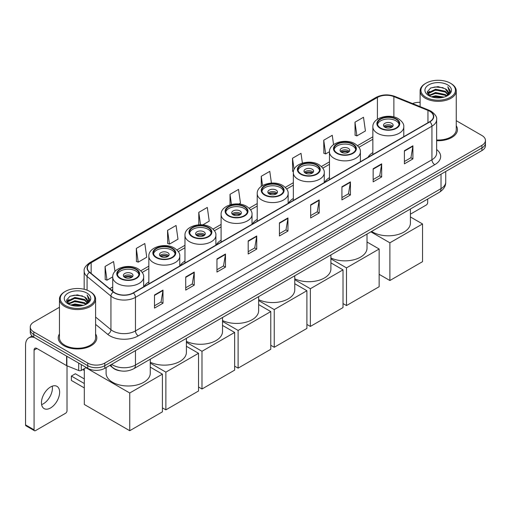 <?xml version="1.0" encoding="UTF-8"?>
<svg xmlns="http://www.w3.org/2000/svg" width="511" height="511" viewBox="0 0 511 511"><rect width="100%" height="100%" fill="white"/><g stroke="black" fill="none" stroke-linecap="round" stroke-linejoin="round"><path stroke-width="0.77" d="M148.848 281.893A21.283 12.29 0 0 0 144.006 286.652M184.969 261.038A21.283 12.29 0 0 0 180.127 265.797M221.091 240.183A21.283 12.29 0 0 0 216.249 244.941M257.218 219.328A21.283 12.29 0 0 0 252.377 224.086M293.34 198.472A21.283 12.29 0 0 0 288.498 203.225M329.461 177.617A21.283 12.29 0 0 0 324.619 182.37M372.858 152.565A21.283 12.29 0 0 0 368.016 157.318M120.717 370.89A12.047 6.956 180 0 1 113.091 368.048L109.865 365.384M59.448 307.271L33.783 322.083A12.047 6.956 0 0 0 30.258 327.002L30.258 332.252A12.047 6.956 0 0 0 33.783 337.171L87.745 368.322A12.047 6.956 0 0 0 104.781 368.322L481.924 150.585A12.047 6.956 0 0 0 485.45 145.661L485.45 143.042A12.047 6.956 0 0 1 481.924 147.96A12.047 6.956 0 0 0 485.45 143.042L485.45 140.416A12.047 6.956 0 0 0 481.924 135.498L456.259 120.685M30.258 327.002A12.047 6.956 0 0 0 33.783 331.92L87.745 363.072A12.047 6.956 0 0 0 104.781 363.072L104.781 365.697L481.924 147.96L104.781 365.697A12.047 6.956 0 0 1 87.745 365.697A12.047 6.956 0 0 0 104.781 365.697L104.781 368.322M33.783 331.92L33.783 334.545L87.745 365.697L33.783 334.545A12.047 6.956 0 0 1 30.258 329.627A12.047 6.956 0 0 0 33.783 334.545L33.783 337.171M59.448 333.951A19.277 11.127 0 0 0 58.241 337.822A19.277 11.127 0 0 0 63.888 345.692A19.277 11.127 0 0 0 84.896 348.106A19.277 11.127 0 0 0 96.796 337.822A19.277 11.127 0 0 0 95.595 333.951A19.277 11.127 0 0 1 96.796 337.822A19.277 11.127 0 0 1 84.896 348.106A19.277 11.127 0 0 1 63.888 345.692A19.277 11.127 0 0 1 58.241 337.822A19.277 11.127 0 0 1 59.448 333.951M429.668 111.232A12.852 7.422 180 0 1 433.43 116.476A12.852 7.422 180 0 1 429.668 121.727L133.179 292.899A12.852 7.422 180 0 1 113.57 291.909L89.706 272.235A12.852 7.422 180 0 1 87.381 267.981A12.852 7.422 180 0 1 91.15 262.731L377.418 97.454A12.852 7.422 180 0 1 393.879 96.624L427.95 110.402A12.852 7.422 180 0 1 429.668 111.232M429.892 111.098A13.171 7.608 0 0 0 428.135 110.248L394.058 96.47A13.171 7.608 0 0 0 377.188 97.326L90.92 262.603A13.171 7.608 0 0 0 89.444 272.344L113.301 292.017A13.171 7.608 0 0 0 133.409 293.033L429.892 121.854A13.171 7.608 0 0 0 429.892 111.098M154.482 295L154.482 308.114L163.003 303.195L163.003 290.082L154.482 295M154.482 305.789L161.042 302.001L162.964 290.516A3.213 1.852 -120 0 0 163.003 290.082M160.984 302.033L163.003 303.195M185.723 276.962L185.723 290.082L194.237 285.164L194.237 272.044L185.723 276.962M185.723 287.75L192.283 283.963L194.206 272.478A3.213 1.852 -120 0 0 194.237 272.044M192.225 283.995L194.237 285.164M216.958 258.924L216.958 272.044L225.479 267.125L225.479 254.005L216.958 258.924M216.958 269.719L223.518 265.931L225.447 254.446A3.213 1.852 -120 0 0 225.479 254.005M223.46 265.963L225.479 267.125M248.199 240.892L248.199 254.005L256.72 249.087L256.72 235.973L248.199 240.892M248.199 251.68L254.759 247.892L256.682 236.408A3.213 1.852 -120 0 0 256.72 235.973M254.702 247.924L256.72 249.087M404.393 150.713L404.393 163.833L412.914 158.908L412.914 145.795L404.393 150.713M404.393 161.502L410.953 157.714L412.875 146.229A3.213 1.852 -120 0 0 412.914 145.795M410.895 157.746L412.914 158.908M373.151 168.751L373.151 181.865L381.672 176.947L381.672 163.833L373.151 168.751M373.151 179.54L379.718 175.752L381.64 164.267A3.213 1.852 -120 0 0 381.672 163.833M379.66 175.784L381.672 176.947M341.916 186.783L341.916 199.903L350.431 194.985L350.431 181.865L341.916 186.783M341.916 197.572L348.476 193.784L350.399 182.299A3.213 1.852 -120 0 0 350.431 181.865M348.419 193.816L350.431 194.985M310.675 204.822L310.675 217.935L319.196 213.017L319.196 199.903L310.675 204.822M310.675 215.61L317.235 211.822L319.158 200.338A3.213 1.852 -120 0 0 319.196 199.903M317.178 211.854L319.196 213.017M279.434 222.853L279.434 235.973L287.955 231.055L287.955 217.935L279.434 222.853M279.434 233.642L286 229.854L287.923 218.369A3.213 1.852 -120 0 0 287.955 217.935M285.943 229.893L287.955 231.055M436.643 140.691A19.277 11.127 0 0 0 457.466 129.596A19.277 11.127 0 0 0 456.259 125.725A19.277 11.127 0 0 1 457.466 129.596A19.277 11.127 0 0 1 436.643 140.691M104.781 363.072L481.924 145.335A12.047 6.956 0 0 0 485.45 140.416M420.112 102.321A12.047 6.956 0 0 0 412.556 103.561M167.544 230.397L169.467 244.105L177.988 239.186L176.065 225.479L167.544 230.397L167.685 243.434M136.303 248.435L138.232 262.137L146.746 257.218L144.824 243.517L136.303 248.435L136.443 261.472M114.975 271.437L113.589 261.549L105.068 266.467L105.202 279.504M271.424 183.079L269.782 171.37L261.262 176.289L261.262 186.381M302.391 163.098L301.017 153.338L292.503 158.257L292.637 171.294M333.568 144.626L332.259 135.3L323.738 140.218L323.878 153.255M354.979 122.186L356.902 135.888L365.422 130.969L363.5 117.268L354.979 122.186L355.113 135.223M202.778 224.872L209.229 221.148L207.306 207.44L198.785 212.365L198.785 224.814M238.899 204.017L240.464 203.11L238.541 189.409L230.02 194.327L230.02 204.847M230.02 194.327L231.445 204.464M261.262 176.289L262.558 185.531M293.435 171.594L292.503 171.242M292.503 158.257L294.074 169.473M323.738 140.218L325.66 153.926L329.467 151.729M325.66 153.926L323.738 153.204M356.902 135.888L354.979 135.172M198.785 212.365L200.523 224.757M169.467 244.105L167.544 243.383M138.232 262.137L136.303 261.421M105.068 266.467L106.991 280.175L112.727 276.866M106.991 280.175L105.068 279.453M410.41 214.173L426.257 205.02A2.006 1.163 120 0 0 427.681 202.56L427.681 199.041M425.976 97.294A17.272 9.971 0 0 0 450.395 97.294A17.272 9.971 0 0 0 450.395 83.197L450.964 83.523A18.07 10.437 0 0 1 456.259 90.901A18.07 10.437 0 0 1 445.1 100.539A18.07 10.437 0 0 1 425.408 98.278A18.07 10.437 0 0 1 420.112 90.901A18.07 10.437 0 0 1 425.408 83.523L425.976 83.197A17.272 9.971 0 0 0 425.976 97.294M436.643 139.988A18.07 10.437 0 0 0 456.259 129.596L456.259 90.901M431.418 96.822L435.589 95.755L444.04 97.109M432.613 97.186L435.589 96.579L442.801 97.416M428.838 95.474L435.589 92.478L445.285 94.522L446.844 95.819M429.24 95.825L435.589 93.296L445.285 95.346L446.416 96.209M428.263 94.925L428.486 92.753L435.589 89.195L445.285 91.245L447.943 94.254M428.18 94.529L428.486 93.57L435.589 90.019L445.285 92.063L447.751 94.65M446.314 96.292A10.041 5.8 0 0 0 448.23 92.887A10.041 5.8 0 0 0 445.285 88.786L448.224 93.085M447.559 84.832A13.254 7.652 0 0 0 428.844 84.82A13.254 7.652 0 0 0 428.755 95.621A13.254 7.652 0 0 0 428.812 95.653A13.254 7.652 0 0 0 447.617 95.621A13.254 7.652 0 0 0 447.559 84.832M445.285 88.786L438.074 86.634L430.658 87.994L427.222 91.878L429.502 96.017M447.131 95.889L450.338 91.827L450.402 91.099L447.796 86.742L449.437 91.622L446.416 96.24M450.964 83.523L450.395 83.197A17.272 9.971 0 0 0 425.976 83.197M447.796 86.742L450.395 91.265M430.486 88.084L435.027 86.959L443.158 87.688M427.356 93.36L428.838 92.197M432.095 90.805L435.027 90.243L442.871 90.881M432.095 94.088L435.027 93.519L442.871 94.165M432.696 97.211L435.027 96.796L442.794 97.422M427.266 93.034L429.7 91.309M428.563 95.238L429.7 94.586M395.987 119.197A10.846 6.26 0 0 0 384.17 117.843A10.846 6.26 0 0 0 377.476 123.624A10.846 6.26 0 0 0 380.65 128.057A10.846 6.26 0 0 0 392.467 129.411A10.846 6.26 0 0 0 399.161 123.624A10.846 6.26 0 0 0 395.987 119.197M399.065 124.448A10.846 6.26 0 0 0 395.987 120.839A10.846 6.26 0 0 0 384.834 119.338A10.846 6.26 0 0 0 377.565 124.448M371.625 231.406A22.088 12.756 0 0 0 372.698 232.071A22.088 12.756 0 0 0 396.772 234.836A22.088 12.756 0 0 0 410.41 223.052L410.41 209.018M391.726 123.298A4.823 2.785 0 0 0 386.476 122.697A4.823 2.785 0 0 0 383.499 125.265A4.823 2.785 0 0 0 384.911 127.233A4.823 2.785 0 0 0 390.161 127.839A4.823 2.785 0 0 0 393.138 125.265A4.823 2.785 0 0 0 391.726 123.298M392.71 126.415A4.823 2.785 0 0 0 391.726 125.591A4.823 2.785 0 0 0 383.927 126.415M384.425 126.907A6.426 3.711 180 0 1 391.931 126.785L391.931 127.111M384.949 127.258A5.621 3.245 180 0 1 391.349 127.124L391.931 126.785M391.254 127.475L391.349 127.124M389.88 280.52L389.88 242.808L422.54 223.952L422.54 261.664L389.88 280.52L379.143 274.324M389.88 242.808L370.877 231.841M410.41 216.951L422.54 223.952M352.59 144.255A10.846 6.26 0 0 0 340.773 142.895A10.846 6.26 0 0 0 334.079 148.682A10.846 6.26 0 0 0 337.26 153.108A10.846 6.26 0 0 0 349.077 154.463A10.846 6.26 0 0 0 355.771 148.682A10.846 6.26 0 0 0 352.59 144.255M355.675 149.499A10.846 6.26 0 0 0 352.59 145.891A10.846 6.26 0 0 0 341.444 144.389A10.846 6.26 0 0 0 334.175 149.499M330.892 257.953A22.088 12.756 0 0 0 354.359 259.639A22.088 12.756 0 0 0 367.013 248.103L367.013 234.07M348.33 148.35A4.823 2.785 0 0 0 343.079 147.749A4.823 2.785 0 0 0 340.102 150.317A4.823 2.785 0 0 0 341.514 152.284A4.823 2.785 0 0 0 346.771 152.891A4.823 2.785 0 0 0 349.741 150.317A4.823 2.785 0 0 0 348.33 148.35M349.313 151.467A4.823 2.785 0 0 0 348.33 150.649A4.823 2.785 0 0 0 340.537 151.467M341.029 151.959A6.426 3.711 180 0 1 348.534 151.844L348.534 152.163M341.559 152.31A5.621 3.245 180 0 1 347.959 152.176L348.534 151.844M347.863 152.527L347.959 152.176M346.484 305.572L346.484 267.866L379.143 249.01L379.143 286.722L346.484 305.572L343.022 303.572M346.484 267.866L330.892 258.86M367.013 242.003L379.143 249.01M316.469 165.11A10.846 6.26 0 0 0 304.652 163.75A10.846 6.26 0 0 0 297.958 169.537A10.846 6.26 0 0 0 301.132 173.964A10.846 6.26 0 0 0 312.949 175.318A10.846 6.26 0 0 0 319.643 169.537A10.846 6.26 0 0 0 316.469 165.11M319.554 170.355A10.846 6.26 0 0 0 316.469 166.746A10.846 6.26 0 0 0 305.316 165.245A10.846 6.26 0 0 0 298.054 170.355M294.764 278.808A22.088 12.756 0 0 0 318.232 280.494A22.088 12.756 0 0 0 330.892 268.965L330.892 254.925M312.208 169.205A4.823 2.785 0 0 0 306.958 168.604A4.823 2.785 0 0 0 303.981 171.172A4.823 2.785 0 0 0 305.393 173.14A4.823 2.785 0 0 0 310.643 173.746A4.823 2.785 0 0 0 313.62 171.172A4.823 2.785 0 0 0 312.208 169.205M313.192 172.322A4.823 2.785 0 0 0 312.208 171.504A4.823 2.785 0 0 0 304.409 172.322M304.907 172.814A6.426 3.711 180 0 1 312.413 172.699L312.413 173.018M305.437 173.165A5.621 3.245 180 0 1 311.831 173.031L312.413 172.699M311.736 173.382L311.831 173.031M310.362 326.433L310.362 288.721L343.022 269.865L343.022 307.577L310.362 326.433L306.9 324.428M310.362 288.721L294.764 279.715M330.892 262.858L343.022 269.865M280.347 185.966A10.846 6.26 0 0 0 268.531 184.605A10.846 6.26 0 0 0 261.836 190.392A10.846 6.26 0 0 0 265.011 194.819A10.846 6.26 0 0 0 276.828 196.173A10.846 6.26 0 0 0 283.522 190.392A10.846 6.26 0 0 0 280.347 185.966M283.426 191.21A10.846 6.26 0 0 0 280.347 187.601A10.846 6.26 0 0 0 269.195 186.1A10.846 6.26 0 0 0 261.926 191.21M258.643 299.663A22.088 12.756 0 0 0 282.11 301.349A22.088 12.756 0 0 0 294.764 289.82L294.764 275.78M276.087 190.06A4.823 2.785 0 0 0 270.836 189.46A4.823 2.785 0 0 0 267.86 192.034A4.823 2.785 0 0 0 269.271 194.001A4.823 2.785 0 0 0 274.522 194.602A4.823 2.785 0 0 0 277.499 192.034A4.823 2.785 0 0 0 276.087 190.06M277.071 193.177A4.823 2.785 0 0 0 276.087 192.36A4.823 2.785 0 0 0 268.288 193.177M268.786 193.669A6.426 3.711 180 0 1 276.291 193.554L276.291 193.873M269.31 194.02A5.621 3.245 180 0 1 275.71 193.886L276.291 193.554M275.614 194.237L275.71 193.886M274.241 347.288L274.241 309.577L306.9 290.721L306.9 328.432L274.241 347.288L270.773 345.283M274.241 309.577L258.643 300.57M294.764 283.714L306.9 290.721M244.22 206.821A10.846 6.26 0 0 0 232.403 205.46A10.846 6.26 0 0 0 225.709 211.247A10.846 6.26 0 0 0 228.883 215.674A10.846 6.26 0 0 0 240.707 217.028A10.846 6.26 0 0 0 247.401 211.247A10.846 6.26 0 0 0 244.22 206.821M247.305 212.065A10.846 6.26 0 0 0 244.22 208.462A10.846 6.26 0 0 0 233.073 206.955A10.846 6.26 0 0 0 225.805 212.065M222.521 320.525A22.088 12.756 0 0 0 245.989 322.205A22.088 12.756 0 0 0 258.643 310.675L258.643 296.635M239.959 210.922A4.823 2.785 0 0 0 234.709 210.315A4.823 2.785 0 0 0 231.732 212.889A4.823 2.785 0 0 0 233.144 214.856A4.823 2.785 0 0 0 238.401 215.457A4.823 2.785 0 0 0 241.371 212.889A4.823 2.785 0 0 0 239.959 210.922M240.943 214.032A4.823 2.785 0 0 0 239.959 213.215A4.823 2.785 0 0 0 232.166 214.032M232.658 214.524A6.426 3.711 180 0 1 240.164 214.409L240.164 214.729M233.188 214.875A5.621 3.245 180 0 1 239.589 214.741L240.164 214.409M239.493 215.093L239.589 214.741M238.113 368.144L238.113 330.432L270.773 311.576L270.773 349.288L238.113 368.144L234.651 366.144M238.113 330.432L222.521 321.425M258.643 304.569L270.773 311.576M208.098 227.676A10.846 6.26 0 0 0 196.281 226.316A10.846 6.26 0 0 0 189.587 232.103A10.846 6.26 0 0 0 192.762 236.529A10.846 6.26 0 0 0 204.579 237.883A10.846 6.26 0 0 0 211.273 232.103A10.846 6.26 0 0 0 208.098 227.676M211.184 232.92A10.846 6.26 0 0 0 208.098 229.318A10.846 6.26 0 0 0 196.946 227.81A10.846 6.26 0 0 0 189.683 232.92M186.394 341.38A22.088 12.756 0 0 0 209.861 343.06A22.088 12.756 0 0 0 222.521 331.53L222.521 317.491M203.838 231.777A4.823 2.785 0 0 0 198.587 231.17A4.823 2.785 0 0 0 195.611 233.744A4.823 2.785 0 0 0 197.022 235.712A4.823 2.785 0 0 0 202.273 236.312A4.823 2.785 0 0 0 205.25 233.744A4.823 2.785 0 0 0 203.838 231.777M204.822 234.888A4.823 2.785 0 0 0 203.838 234.07A4.823 2.785 0 0 0 196.039 234.888M196.537 235.379A6.426 3.711 180 0 1 204.042 235.264L204.042 235.584M197.061 235.731A5.621 3.245 180 0 1 203.461 235.597L204.042 235.264M203.365 235.948L203.461 235.597M201.992 388.999L201.992 351.287L234.651 332.431L234.651 370.143L201.992 388.999L198.53 386.999M201.992 351.287L186.394 342.281M222.521 325.424L234.651 332.431M171.977 248.531A10.846 6.26 0 0 0 160.16 247.177A10.846 6.26 0 0 0 153.466 252.958A10.846 6.26 0 0 0 156.641 257.384A10.846 6.26 0 0 0 168.458 258.745A10.846 6.26 0 0 0 175.152 252.958A10.846 6.26 0 0 0 171.977 248.531M175.056 253.775A10.846 6.26 0 0 0 171.977 250.173A10.846 6.26 0 0 0 160.824 248.672A10.846 6.26 0 0 0 153.556 253.775M150.272 362.235A22.088 12.756 0 0 0 173.74 363.915A22.088 12.756 0 0 0 186.394 352.386L186.394 338.346M167.717 252.632A4.823 2.785 0 0 0 162.466 252.025A4.823 2.785 0 0 0 159.489 254.599A4.823 2.785 0 0 0 160.901 256.567A4.823 2.785 0 0 0 166.152 257.167A4.823 2.785 0 0 0 169.128 254.599A4.823 2.785 0 0 0 167.717 252.632M168.7 255.743A4.823 2.785 0 0 0 167.717 254.925A4.823 2.785 0 0 0 159.917 255.743M160.416 256.235A6.426 3.711 180 0 1 167.921 256.12L167.921 256.439M160.939 256.586A5.621 3.245 180 0 1 167.34 256.452L167.921 256.12M167.244 256.803L167.34 256.452M165.871 409.854L165.871 372.142L198.53 353.286L198.53 390.998L165.871 409.854L162.402 407.855M165.871 372.142L150.272 363.136M186.394 346.286L198.53 353.286M135.849 269.386A10.846 6.26 0 0 0 124.032 268.032A10.846 6.26 0 0 0 117.338 273.813A10.846 6.26 0 0 0 120.513 278.24A10.846 6.26 0 0 0 132.336 279.6A10.846 6.26 0 0 0 139.03 273.813A10.846 6.26 0 0 0 135.849 269.386M138.935 274.631A10.846 6.26 0 0 0 135.849 271.028A10.846 6.26 0 0 0 124.703 269.527A10.846 6.26 0 0 0 117.434 274.631M106.096 367.562L106.096 373.241A22.088 12.756 0 0 0 112.567 382.26A22.088 12.756 0 0 0 136.635 385.026A22.088 12.756 0 0 0 150.272 373.241L150.272 359.201M131.589 273.487A4.823 2.785 0 0 0 126.338 272.88A4.823 2.785 0 0 0 123.362 275.455A4.823 2.785 0 0 0 124.773 277.422A4.823 2.785 0 0 0 130.03 278.022A4.823 2.785 0 0 0 133.001 275.455A4.823 2.785 0 0 0 131.589 273.487M132.573 276.604A4.823 2.785 0 0 0 131.589 275.78A4.823 2.785 0 0 0 123.796 276.604M124.288 277.096A6.426 3.711 180 0 1 131.793 276.975L131.793 277.294M124.818 277.447A5.621 3.245 180 0 1 131.218 277.313L131.793 276.975M131.123 277.658L131.218 277.313M84.309 387.913L71.387 380.452L71.387 376.064L84.309 383.518M129.743 430.709L129.743 392.997L162.402 374.141L162.402 411.853L129.743 430.709L84.309 404.476L84.309 368.667M129.743 392.997L85.957 367.716M150.272 367.141L162.402 374.141M71.387 376.064L75.36 373.765L84.309 378.932M52.256 386.175A12.852 7.422 -60 0 1 43.333 403.805A12.852 7.422 -60 0 1 41.615 404.61M50.538 407.97A12.852 7.422 120 0 0 58.937 396.645A12.852 7.422 120 0 0 56.97 386.342A12.852 7.422 120 0 0 50.538 386.98A12.852 7.422 120 0 0 42.145 398.305A12.852 7.422 120 0 0 44.112 408.602A12.852 7.422 120 0 0 50.538 407.97M81.281 364.592L81.281 370.411L86.321 367.498M34.384 337.516A16.065 9.275 -120 0 0 28.878 337.848A16.065 9.275 -120 0 0 25.55 345.2L25.55 424.89L34.071 429.808L34.071 350.124A4.018 2.319 60 0 1 34.901 348.285A4.018 2.319 60 0 1 36.907 348.483L66.602 365.627L66.602 356.116M34.071 429.808A2.006 1.163 120 0 0 34.486 430.728L25.965 425.81A2.006 1.163 -60 0 1 25.55 424.89M34.486 430.728A2.006 1.163 120 0 0 35.489 430.626L65.593 413.246A2.006 1.163 120 0 0 67.011 410.787L67.011 365.812M81.281 370.411A2.006 1.163 180 0 1 78.713 370.539L66.871 365.755A2.006 1.163 180 0 1 66.602 365.627M65.306 305.521A17.272 9.971 0 0 0 89.732 305.521A17.272 9.971 0 0 0 89.732 291.423L90.3 291.749A18.07 10.437 0 0 1 95.595 299.127A18.07 10.437 0 0 1 84.436 308.772A18.07 10.437 0 0 1 64.744 306.504A18.07 10.437 0 0 1 59.448 299.127A18.07 10.437 0 0 1 64.737 291.749L65.306 291.423A17.272 9.971 0 0 0 65.306 305.521M59.448 299.127L59.448 337.822A18.07 10.437 0 0 0 64.744 345.2A18.07 10.437 0 0 0 84.436 347.467A18.07 10.437 0 0 0 95.595 337.822L95.595 299.127M70.754 305.054L74.919 303.988L83.37 305.342M71.949 305.418L74.919 304.805L82.137 305.648M68.167 303.7L74.919 300.704L84.622 302.755L86.18 304.045M68.57 304.058L74.919 301.528L84.622 303.572L85.746 304.435M67.599 303.157L67.822 300.979L74.919 297.428L84.622 299.472L87.272 302.486M67.509 302.755L67.822 301.797L74.919 298.245L84.622 300.296L87.087 302.876M85.644 304.518A10.041 5.8 0 0 0 87.56 301.113A10.041 5.8 0 0 0 84.622 297.012L87.553 301.311M86.889 293.065A13.254 7.652 0 0 0 68.18 293.046A13.254 7.652 0 0 0 68.091 303.853A13.254 7.652 0 0 0 68.148 303.885A13.254 7.652 0 0 0 86.947 303.853A13.254 7.652 0 0 0 86.889 293.065M84.622 297.012L77.404 294.86L69.994 296.227L66.558 300.11L68.832 304.249M86.468 304.115L89.668 300.053L89.732 299.325L87.126 294.975L88.767 299.848L85.752 304.473M90.3 291.749L89.732 291.423A17.272 9.971 0 0 0 65.306 291.423M87.126 294.975L89.732 299.491M69.822 296.31L74.357 295.192L82.495 295.92M66.686 301.586L68.167 300.423M71.431 299.037L74.357 298.469L82.201 299.114M71.431 302.314L74.357 301.745L82.201 302.391M72.032 305.437L74.357 305.029L82.124 305.648M66.602 301.266L69.03 299.535M67.893 303.47L69.03 302.812M111.654 364.356A16.065 9.275 0 0 0 112.733 365.039A16.065 9.275 0 0 0 135.453 365.039L441.025 188.623A16.065 9.275 0 0 0 445.733 182.063C445.848 186.049 443.727 189.46 439.364 192.296L133.793 368.718A8.035 4.637 60 0 0 135.453 365.039L135.453 350.616M441.025 174.194L441.025 188.623A8.035 4.637 60 0 1 439.364 192.296M111.002 364.726A8.035 5.372 129.5 0 0 112.407 367.339L109.967 365.327M481.924 150.585L481.924 145.335M87.745 368.322L87.745 363.072M436.643 149.531A20.082 11.593 180 0 1 434.778 164.683L138.296 335.855A4.018 2.319 60 0 1 135.453 330.936L431.942 159.764A16.065 9.275 0 0 0 436.643 153.204L436.643 119.625A16.065 9.275 180 0 1 431.942 126.185A4.018 2.319 -120 0 0 429.892 121.854M138.296 335.855A20.082 11.593 180 0 1 109.897 335.855A20.082 11.593 180 0 1 107.642 334.309L95.595 324.37M113.301 292.017A4.018 2.689 129.5 0 0 110.932 296.118L110.932 329.697A16.065 9.275 0 0 0 112.733 330.936A16.065 9.275 0 0 0 135.453 330.936L135.453 297.357A16.065 9.275 180 0 1 110.932 296.118L87.074 276.445A16.065 9.275 180 0 1 84.168 271.13L84.168 289.271M436.643 119.625C437.18 117.115 435.334 114.317 431.105 111.232L428.997 110.204A4.018 1.878 112 0 0 428.135 110.248M428.997 110.204L394.92 96.432C388.271 94.075 381.953 94.414 375.975 97.454A4.018 2.319 60 0 1 377.188 97.326M90.92 262.603A4.018 2.319 -120 0 0 89.706 262.731C85.535 265.726 83.695 268.524 84.168 271.13M89.444 272.344A4.018 2.689 129.5 0 0 87.074 276.445L87.074 290.165M394.92 96.432A4.018 1.878 112 0 0 394.058 96.47M133.409 293.033A4.018 2.319 60 0 1 135.453 297.357L431.942 126.185L431.942 159.764A4.018 2.319 60 0 0 434.778 164.683M95.595 317.05L110.932 329.697A4.018 2.689 -50.5 0 1 107.642 334.309M91.15 262.731L91.15 273.423M427.95 110.402L427.95 122.717M393.879 96.624L393.879 116.955M377.418 97.454L377.418 119.255M372.858 136.82L357.528 145.667M329.461 161.872L321.406 166.522M293.34 182.727L285.279 187.377M257.218 203.582L249.157 208.233M221.091 224.438L213.036 229.088M184.969 245.293L176.908 249.943M148.848 266.148L140.787 270.804M112.72 287.003L109.718 288.734M279.434 223.269L287.923 218.369M310.675 205.237L319.158 200.338M341.916 187.198L350.399 182.299M373.151 169.167L381.64 164.267M404.393 151.128L412.875 146.229M248.199 241.307L256.682 236.408M216.958 259.345L225.447 254.446M185.723 277.377L194.206 272.478M154.482 295.415L162.964 290.516M380.222 128.299A11.446 6.611 0 0 0 396.415 128.299A11.446 6.611 0 0 0 396.415 118.954A11.446 6.611 0 0 0 380.222 118.954A11.446 6.611 0 0 0 380.222 128.299M403.779 136.667L403.779 126.907A15.464 8.93 180 0 1 394.237 135.153A15.464 8.93 180 0 1 377.386 133.218A15.464 8.93 180 0 1 372.858 126.907L372.858 154.526M336.832 153.351A11.446 6.611 0 0 0 353.018 153.351A11.446 6.611 0 0 0 353.018 144.006A11.446 6.611 0 0 0 336.832 144.006A11.446 6.611 0 0 0 336.832 153.351M360.389 161.725L360.389 151.959A15.464 8.93 180 0 1 350.84 160.205A15.464 8.93 180 0 1 333.99 158.269A15.464 8.93 180 0 1 329.461 151.959L329.461 179.578M300.704 174.206A11.446 6.611 0 0 0 316.897 174.206A11.446 6.611 0 0 0 316.897 164.861A11.446 6.611 0 0 0 300.704 164.861A11.446 6.611 0 0 0 300.704 174.206M324.261 182.58L324.261 172.814A15.464 8.93 180 0 1 314.719 181.06A15.464 8.93 180 0 1 297.868 179.125A15.464 8.93 180 0 1 293.34 172.814L293.34 200.433M264.583 195.061A11.446 6.611 0 0 0 280.769 195.061A11.446 6.611 0 0 0 280.769 185.717A11.446 6.611 0 0 0 264.583 185.717A11.446 6.611 0 0 0 264.583 195.061M288.14 203.435L288.14 193.669A15.464 8.93 180 0 1 278.597 201.915A15.464 8.93 180 0 1 261.747 199.98A15.464 8.93 180 0 1 257.218 193.669L257.218 221.289M228.462 215.917A11.446 6.611 0 0 0 244.648 215.917A11.446 6.611 0 0 0 244.648 206.572A11.446 6.611 0 0 0 228.462 206.572A11.446 6.611 0 0 0 228.462 215.917M252.019 224.291L252.019 214.524A15.464 8.93 180 0 1 242.47 222.77A15.464 8.93 180 0 1 225.619 220.841A15.464 8.93 180 0 1 221.091 214.524L221.091 242.144M192.334 236.778A11.446 6.611 0 0 0 208.526 236.778A11.446 6.611 0 0 0 208.526 227.427A11.446 6.611 0 0 0 192.334 227.427A11.446 6.611 0 0 0 192.334 236.778M215.891 245.146L215.891 235.379A15.464 8.93 180 0 1 206.348 243.632A15.464 8.93 180 0 1 189.498 241.697A15.464 8.93 180 0 1 184.969 235.379L184.969 262.999M156.213 257.633A11.446 6.611 0 0 0 172.399 257.633A11.446 6.611 0 0 0 172.399 248.282A11.446 6.611 0 0 0 156.213 248.282A11.446 6.611 0 0 0 156.213 257.633M179.77 266.001L179.77 256.235A15.464 8.93 180 0 1 170.227 264.487A15.464 8.93 180 0 1 153.377 262.552A15.464 8.93 180 0 1 148.848 256.235L148.848 283.854M120.091 278.489A11.446 6.611 0 0 0 136.277 278.489A11.446 6.611 0 0 0 136.277 269.144A11.446 6.611 0 0 0 120.091 269.144A11.446 6.611 0 0 0 120.091 278.489M143.648 286.856L143.648 277.096A15.464 8.93 180 0 1 134.099 285.342A15.464 8.93 180 0 1 117.249 283.407A15.464 8.93 180 0 1 112.72 277.096L112.72 291.213M34.071 350.124L36.907 348.483M66.871 356.269L66.871 365.755M78.713 370.539L78.713 363.104M133.793 368.718C127.328 371.97 120.864 371.97 114.4 368.718L112.407 367.339M445.733 182.063L445.733 171.479M375.975 97.454L89.706 262.731M372.858 139.26L358.914 147.309M329.461 164.312L322.792 168.164M293.34 185.174L286.671 189.019M257.218 206.029L250.543 209.874M221.091 226.884L214.422 230.736M184.969 247.739L178.301 251.591M148.848 268.594L142.173 272.446M112.72 289.45L111.462 290.178M428.148 94.784L428.148 94.12M420.112 106.614L420.112 90.901M403.779 126.907C404.118 124.186 402.336 121.465 398.42 118.756C389.305 113.116 372.321 117.639 372.858 126.907M360.389 151.959C360.728 149.238 358.939 146.523 355.024 143.808C345.909 138.168 328.924 142.69 329.461 151.959M324.261 172.814C324.6 170.093 322.818 167.378 318.902 164.663C309.787 159.023 292.803 163.546 293.34 172.814M288.14 193.669C288.479 190.948 286.69 188.233 282.781 185.519C273.666 179.878 256.682 184.401 257.218 193.669M252.019 214.524C252.357 211.803 250.569 209.088 246.653 206.374C237.538 200.734 220.554 205.262 221.091 214.524M215.891 235.379C216.23 232.658 214.448 229.944 210.532 227.229C201.417 221.589 184.433 226.118 184.969 235.379M179.77 256.235C180.108 253.513 178.32 250.799 174.411 248.084C165.296 242.444 148.311 246.973 148.848 256.235M143.648 277.096C143.987 274.369 142.199 271.654 138.283 268.939C129.168 263.299 112.184 267.828 112.72 277.096M84.309 370.443L82.769 369.555M28.878 337.848L32.129 335.97M67.478 303.017L67.478 302.346"/></g></svg>
